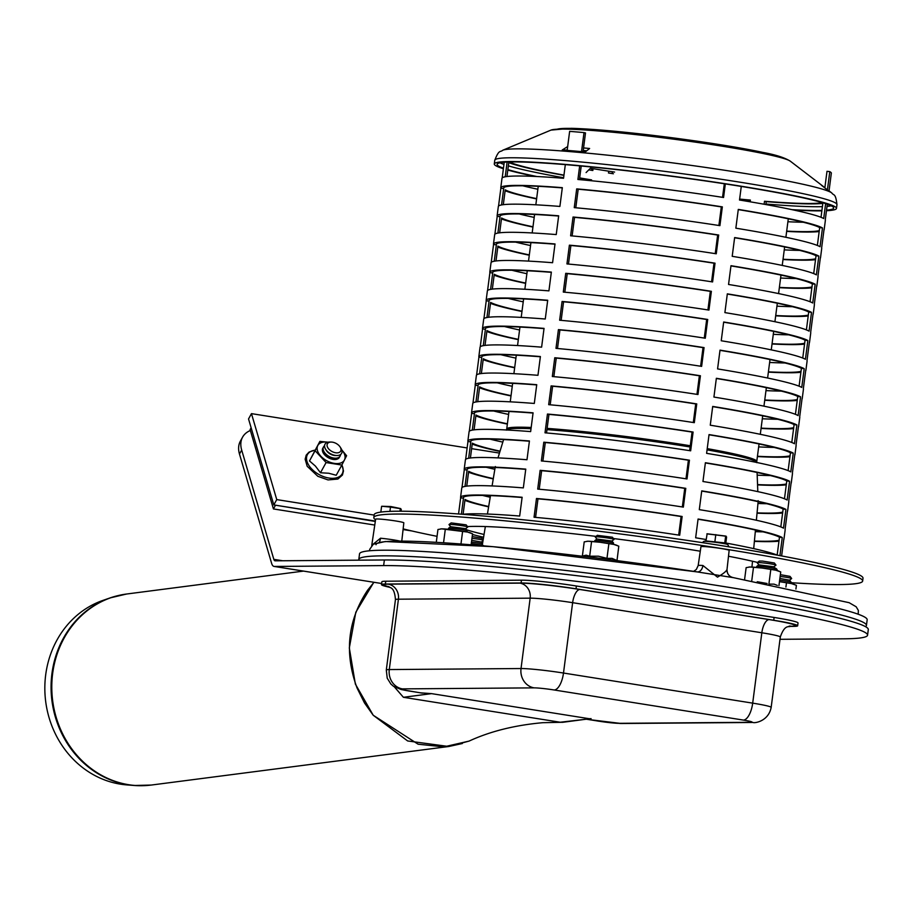 <?xml version="1.0" encoding="UTF-8"?>
<svg xmlns="http://www.w3.org/2000/svg" width="914" height="914" viewBox="0 0 914 914"><rect width="100%" height="100%" fill="white"/><g stroke="black" fill="none" stroke-linecap="round" stroke-linejoin="round"><path stroke-width="1.37" d="M440.639 528.932A15.172 0.948 7.4 0 1 440.731 528.92A15.172 0.948 7.4 0 1 441.691 528.863A15.172 0.948 7.4 0 1 454.007 529.914A15.172 0.948 7.4 0 1 467.648 532.074A15.172 0.948 7.4 0 1 469.979 532.713A15.172 0.948 7.4 0 1 470.23 532.828M471.121 544.778L472.549 533.799L467.648 532.074L441.691 528.863L437.943 529.514L436.286 542.322M460.976 543.979L462.575 531.605M443.553 542.756L445.278 529.457M586.902 541.305A15.172 0.948 7.4 0 1 586.994 541.294A15.172 0.948 7.4 0 1 587.953 541.237A15.172 0.948 7.4 0 1 600.269 542.288A15.172 0.948 7.4 0 1 613.9 544.447A15.172 0.948 7.4 0 1 616.23 545.087A15.172 0.948 7.4 0 1 616.482 545.201M616.996 560.59L618.801 546.172L613.9 544.447L600.269 542.288L587.953 541.237L584.206 541.888L582.367 556.055M616.939 560.556L612.094 558.374L606.965 558.363L608.838 543.979M606.965 558.363L598.453 556.203L589.667 556.215L591.529 541.831M589.667 556.215L586.137 555.164L581.932 556.192M748.829 567.068A15.172 0.948 7.4 0 1 748.92 567.046A15.172 0.948 7.4 0 1 749.88 567A15.172 0.948 7.4 0 1 762.196 568.04A15.172 0.948 7.4 0 1 775.826 570.21A15.172 0.948 7.4 0 1 778.157 570.85A15.172 0.948 7.4 0 1 778.408 570.964M778.945 585.703L780.727 571.936L775.826 570.21L762.196 568.04L749.88 567L746.132 567.651L744.59 579.533M768.937 583.829L770.765 569.73M777.323 585.394L774.021 584.137L768.891 584.115M751.754 580.767L753.456 567.594M767.12 583.498L757.238 581.727M795.923 589.027L796.402 585.326L791.501 583.6L779.471 581.658A15.172 0.948 7.4 0 1 791.501 583.6A15.172 0.948 7.4 0 1 793.832 584.229A15.172 0.948 7.4 0 1 794.083 584.354M785.926 587.039L786.428 583.121M471.293 543.499A15.172 0.948 7.4 0 1 482.261 545.247M483.312 545.464L471.281 543.522M728.846 546.812L727.818 544.561A12.259 0.765 -172.6 0 0 727.818 544.561L725.259 542.962L705.996 540.928L707.139 533.776L726.047 536.118M725.785 543.282L726.596 536.986L725.647 536.175L706.91 533.856M726.596 536.986L725.647 536.175L724.722 543.247M714.885 541.682L715.799 534.61M389.924 511.383L390.484 507.087L381.812 506.253L390.838 506.539L400.732 508.595M380.841 512.103L381.595 506.333M399.989 511.223L400.321 508.652L390.484 507.087M401.28 509.464L400.321 508.652L401.28 509.464L401.052 511.223M275.308 505.522L273.435 508.938L250.105 429.591L251.122 427.741M273.435 508.938L374.763 525.059M403.074 529.56L411.906 530.965M375.3 521.437L273.812 504.916L248.539 418.955L251.464 413.631L276.748 499.592L374.134 515.085M375.346 521.071L273.812 504.916L276.748 499.592M499.467 453.081L471.624 448.648M467.134 447.94L251.464 413.631M323.236 447.586A9.483 5.667 28.9 0 0 323.533 453.435A9.483 5.667 28.9 0 0 334.593 459.536A9.483 5.667 28.9 0 0 339.688 456.657M341.356 449.38L346.6 455.732L341.836 465.055L326.092 462.553L315.113 450.728L319.877 441.393L328.012 442.205A15.172 9.071 28.9 0 0 327.989 442.205A15.172 9.071 28.9 0 0 317.741 445.621A15.172 9.071 28.9 0 0 320.848 456.2A15.172 9.071 28.9 0 0 334.216 463.364A15.172 9.071 28.9 0 0 344.464 459.959A15.172 9.071 28.9 0 0 341.687 449.745M341.836 465.055L336.215 475.269L328.766 473.246L320.471 472.755L315.399 466.071L309.492 460.93L315.113 450.728M320.471 472.755L326.092 462.553M309.492 460.93L319.877 441.393M600.429 578.573A15.172 0.948 -172.6 0 0 591.381 577.454M866.438 625.416L867.169 619.783A255.954 16.075 -172.6 0 0 615.43 570.884A255.954 16.075 -172.6 0 0 359.533 553.85L358.802 559.482A255.954 16.075 7.4 0 1 614.699 576.517A255.954 16.075 7.4 0 1 866.438 625.416A255.954 16.075 7.4 0 1 865.432 626.604M358.939 560.168A255.954 16.075 7.4 0 1 358.802 559.482M780.008 639.309L843.862 638.817A255.954 16.075 -172.6 0 0 867.569 635.173A255.954 16.075 -172.6 0 0 669.631 593.62A255.954 16.075 -172.6 0 0 383.64 565.595L384.371 559.974L275.137 560.819A5.118 2.114 99 0 1 275 560.808A5.118 2.114 99 0 1 273.823 559.345L241.684 450.054A37.92 22.667 -151.1 0 1 242.564 437.178A37.92 22.667 -151.1 0 1 250.367 430.483M242.564 437.178L240.359 441.176A37.92 22.667 28.9 0 0 239.479 454.052L271.618 563.344A10.808 4.467 -81 0 0 274.097 566.429A10.808 4.467 -81 0 0 274.406 566.452L383.64 565.595M340.088 446.935L340.876 448.146A9.483 5.667 -151.1 0 1 336.798 455.538A9.483 5.667 -151.1 0 1 325.727 449.448A9.483 5.667 -151.1 0 1 329.805 442.045L331.234 442.068A7.586 4.536 -151.1 0 1 332.479 442.17A7.586 4.536 -151.1 0 1 340.088 446.935A7.586 4.536 -151.1 0 1 337.3 452.853A7.586 4.536 -151.1 0 1 327.738 447.586A7.586 4.536 -151.1 0 1 331.234 442.068M336.798 455.538L335.358 455.526A7.586 4.536 -151.1 0 1 326.504 450.648L325.727 449.448M340.568 454.532A9.483 5.667 -151.1 0 1 335.324 458.2A9.483 5.667 -151.1 0 1 324.264 452.11A9.483 5.667 -151.1 0 1 324.573 445.712M335.324 458.2L333.896 458.188A7.586 4.536 -151.1 0 1 325.041 453.31L324.264 452.11M384.371 559.974A255.954 16.075 7.4 0 1 670.362 587.999A255.954 16.075 7.4 0 1 868.3 629.54L867.569 635.173M450.648 526.715L465.66 528.658L467.785 527.035A9.483 0.594 -172.6 0 0 467.785 526.967A9.483 0.594 -172.6 0 0 458.485 525.196A9.483 0.594 -172.6 0 0 449.025 524.522A9.483 0.594 -172.6 0 0 449.014 524.602L450.625 526.681M467.785 526.967L466.151 524.853L451.15 522.899L449.025 524.522M466.049 531.754L467.294 530.794A9.483 0.594 -172.6 0 0 467.305 530.714A9.483 0.594 -172.6 0 0 457.994 528.943A9.483 0.594 -172.6 0 0 448.534 528.281A9.483 0.594 -172.6 0 0 448.534 528.349L449.322 529.377M611.957 541.008L614.037 539.409A9.483 0.594 -172.6 0 0 614.048 539.34A9.483 0.594 -172.6 0 0 604.737 537.569A9.483 0.594 -172.6 0 0 595.288 536.895A9.483 0.594 -172.6 0 0 595.277 536.975A9.483 0.594 -172.6 0 0 595.3 536.998L596.911 539.089M614.048 539.34L612.414 537.226L597.413 535.353M611.923 541.031L596.911 539.032L594.797 540.654A9.483 0.594 -172.6 0 0 594.786 540.722A9.483 0.594 -172.6 0 0 594.808 540.745L595.585 541.751M612.3 544.127L613.545 543.167A9.483 0.594 -172.6 0 0 613.557 543.087A9.483 0.594 -172.6 0 0 604.245 541.317A9.483 0.594 -172.6 0 0 594.797 540.654M758.837 564.852L773.85 566.794L775.963 565.172A9.483 0.594 -172.6 0 0 775.975 565.092A9.483 0.594 -172.6 0 0 770.696 563.904A9.483 0.594 -172.6 0 0 761.191 562.727A9.483 0.594 -172.6 0 0 757.215 562.658A9.483 0.594 -172.6 0 0 757.203 562.738L758.814 564.818M775.975 565.092L774.341 562.978L762.516 561.082L759.328 561.036L757.215 562.658M774.227 569.879L775.483 568.919A9.483 0.594 -172.6 0 0 775.483 568.851A9.483 0.594 -172.6 0 0 770.205 567.663A9.483 0.594 -172.6 0 0 760.699 566.474A9.483 0.594 -172.6 0 0 756.723 566.417A9.483 0.594 -172.6 0 0 756.712 566.486L757.512 567.514M779.882 578.448L789.513 580.184L791.638 578.562A9.483 0.594 -172.6 0 0 791.65 578.482A9.483 0.594 -172.6 0 0 786.223 577.271A9.483 0.594 -172.6 0 0 780.145 576.448M791.65 578.482L790.016 576.368L780.373 574.689M789.902 583.269L791.147 582.309A9.483 0.594 -172.6 0 0 791.158 582.241A9.483 0.594 -172.6 0 0 785.743 581.018A9.483 0.594 -172.6 0 0 779.665 580.196M483.106 540.174A9.483 0.594 -172.6 0 0 471.967 538.312M483.14 539.934L481.827 538.243L472.195 536.552M481.335 542.048L471.704 540.311M482.489 543.876A9.483 0.594 -172.6 0 0 471.475 542.059M466.563 529.754A160.201 10.054 -172.6 0 0 484.043 534.462A160.201 10.054 -172.6 0 1 466.563 529.754M595.974 536.369A160.201 10.054 -172.6 0 0 474.195 526.384A160.201 10.054 -172.6 0 0 467.5 526.59M472.458 534.473A160.201 10.054 -172.6 0 0 483.586 537.261M776.797 570.439A160.201 10.054 -172.6 0 0 777.106 569.925A160.201 10.054 -172.6 0 0 774.626 567.743M757.512 562.43A160.201 10.054 -172.6 0 0 728.492 556.249M700.284 551.222A160.201 10.054 -172.6 0 0 613.431 538.529M375.54 519.758A246.472 15.481 7.4 0 1 373.815 517.553A246.472 15.481 7.4 0 1 396.642 514.045A246.472 15.481 7.4 0 1 672.041 541.031A246.472 15.481 7.4 0 1 862.645 581.041A246.472 15.481 7.4 0 1 790.69 582.664M437.063 536.335A246.472 15.481 7.4 0 1 403.154 528.886M373.815 517.553L374.18 514.731A246.472 15.481 7.4 0 1 397.007 511.223A246.472 15.481 7.4 0 1 672.407 538.22A246.472 15.481 7.4 0 1 863.01 578.219L862.645 581.041M585.588 151.713A163.046 10.237 -172.6 0 0 581.567 151.347L584.012 132.587A163.046 10.237 -172.6 0 0 569.639 131.365L567.206 150.136A163.046 10.237 -172.6 0 0 562.556 149.77M591.529 170.301L591.769 168.462M829.032 190.969L831.363 172.963A163.046 10.237 -172.6 0 0 829.786 171.638L827.421 189.895M781.63 555.941L783.846 538.872A163.046 10.237 7.4 0 1 783.938 539.329L785.16 529.949A163.046 10.237 -172.6 0 0 785.069 529.48L787.502 510.72A163.046 10.237 7.4 0 1 787.594 511.189L788.816 501.797A163.046 10.237 -172.6 0 0 788.725 501.34L791.158 482.581A163.046 10.237 7.4 0 1 791.25 483.038L792.472 473.658A163.046 10.237 -172.6 0 0 792.381 473.189L794.814 454.429A163.046 10.237 7.4 0 1 794.906 454.886L796.128 445.506A163.046 10.237 -172.6 0 0 796.037 445.049L798.47 426.278A163.046 10.237 7.4 0 1 798.562 426.747L799.784 417.367A163.046 10.237 -172.6 0 0 799.681 416.898L802.126 398.138A163.046 10.237 7.4 0 1 802.218 398.595L803.44 389.215A163.046 10.237 -172.6 0 0 803.337 388.758L805.782 369.987A163.046 10.237 7.4 0 1 805.874 370.456L807.096 361.076A163.046 10.237 -172.6 0 0 806.993 360.607L809.438 341.847A163.046 10.237 7.4 0 1 809.53 342.304A163.046 10.237 7.4 0 1 809.324 342.727M804.56 344.121A163.046 10.237 7.4 0 1 772.033 343.984M705.288 338.226A163.046 10.237 -172.6 0 0 559.642 320.22L562.076 301.46A163.046 10.237 7.4 0 1 707.722 319.466L705.288 338.226M805.417 359.282A163.046 10.237 -172.6 0 0 721.237 340.762L723.671 322.002A163.046 10.237 7.4 0 1 807.862 340.522L805.417 359.282M521.974 311.503A163.046 10.237 7.4 0 1 490.498 303.334M483.917 318.643L486.248 300.763A163.046 10.237 7.4 0 1 486.145 300.306A163.046 10.237 7.4 0 1 547.703 300.249L545.27 319.009A163.046 10.237 -172.6 0 0 483.712 319.066L482.489 328.457A163.046 10.237 7.4 0 1 544.047 328.389L541.614 347.16A163.046 10.237 -172.6 0 0 480.056 347.217L478.833 356.597A163.046 10.237 7.4 0 1 540.391 356.54L537.958 375.3A163.046 10.237 -172.6 0 0 476.4 375.368L475.177 384.748A163.046 10.237 7.4 0 1 536.735 384.691L534.302 403.451A163.046 10.237 -172.6 0 0 472.744 403.508L471.521 412.888A163.046 10.237 7.4 0 1 533.079 412.831L530.646 431.602A163.046 10.237 -172.6 0 0 469.088 431.659L467.865 441.039A163.046 10.237 7.4 0 1 529.423 440.982L526.99 459.742A163.046 10.237 -172.6 0 0 465.432 459.799L464.209 469.179A163.046 10.237 7.4 0 1 525.767 469.122L523.334 487.893A163.046 10.237 -172.6 0 0 461.776 487.95L460.565 497.33A163.046 10.237 7.4 0 1 522.123 497.273L519.678 516.033A163.046 10.237 -172.6 0 0 462.884 514.308M809.53 342.304L810.752 332.924A163.046 10.237 -172.6 0 0 810.649 332.456L813.094 313.696A163.046 10.237 7.4 0 1 813.186 314.165L814.408 304.773A163.046 10.237 -172.6 0 0 814.305 304.316L816.75 285.545A163.046 10.237 7.4 0 1 816.842 286.013A163.046 10.237 7.4 0 1 816.636 286.436M811.872 287.83A163.046 10.237 7.4 0 1 779.345 287.693M712.6 281.935A163.046 10.237 -172.6 0 0 566.954 263.929L569.388 245.169A163.046 10.237 7.4 0 1 715.034 263.175L712.6 281.935M812.729 302.991A163.046 10.237 -172.6 0 0 728.549 284.471L730.983 265.7A163.046 10.237 7.4 0 1 815.174 284.231L812.729 302.991M529.286 255.212A163.046 10.237 7.4 0 1 497.81 247.043M491.229 262.352L493.56 244.472A163.046 10.237 7.4 0 1 493.457 244.015A163.046 10.237 7.4 0 1 555.015 243.958L552.582 262.718A163.046 10.237 -172.6 0 0 491.024 262.775L489.801 272.155A163.046 10.237 7.4 0 1 551.359 272.098L548.926 290.869A163.046 10.237 -172.6 0 0 487.368 290.926L486.145 300.306M816.842 286.013L818.064 276.634A163.046 10.237 -172.6 0 0 817.961 276.165L820.406 257.405A163.046 10.237 7.4 0 1 820.498 257.862L821.72 248.482A163.046 10.237 -172.6 0 0 821.617 248.025L824.062 229.254A163.046 10.237 7.4 0 1 824.154 229.722A163.046 10.237 7.4 0 1 823.948 230.145M819.184 231.539A163.046 10.237 7.4 0 1 786.657 231.402M536.598 198.921A163.046 10.237 7.4 0 1 505.122 190.74M498.541 206.061L500.872 188.181A163.046 10.237 7.4 0 1 500.769 187.724A163.046 10.237 7.4 0 1 562.327 187.667L559.894 206.427A163.046 10.237 -172.6 0 0 498.336 206.484L497.113 215.864A163.046 10.237 7.4 0 1 558.671 215.807L556.238 234.567A163.046 10.237 -172.6 0 0 494.68 234.635L493.457 244.015M719.912 225.644A163.046 10.237 -172.6 0 0 574.255 207.638L576.7 188.878A163.046 10.237 7.4 0 1 722.346 206.872L719.912 225.644M820.041 246.7A163.046 10.237 -172.6 0 0 735.85 228.18L738.295 209.409A163.046 10.237 7.4 0 1 822.486 227.94L820.041 246.7M778.968 541.145A163.046 10.237 7.4 0 1 754.381 541.374M679.696 535.25A163.046 10.237 -172.6 0 0 534.05 517.244L536.484 498.484A163.046 10.237 7.4 0 1 682.141 516.49L679.696 535.25M777.357 555.152A163.046 10.237 -172.6 0 0 725.819 543.007M706.179 539.534A163.046 10.237 -172.6 0 0 695.645 537.786L698.079 519.026A163.046 10.237 7.4 0 1 782.27 537.546L779.916 555.621M488.624 506.859A163.046 10.237 7.4 0 1 464.906 500.358M458.554 513.976L460.656 497.799A163.046 10.237 7.4 0 1 460.565 497.33M786.28 484.854A163.046 10.237 7.4 0 1 757.557 484.9M499.969 451.447A163.046 10.237 7.4 0 1 472.218 444.067M465.649 459.376L467.968 441.496A163.046 10.237 7.4 0 1 467.865 441.039M687.008 478.959A163.046 10.237 -172.6 0 0 541.362 460.953L543.796 442.193A163.046 10.237 7.4 0 1 689.442 460.199L687.008 478.959M787.148 500.015A163.046 10.237 -172.6 0 0 702.957 481.495L705.391 462.724A163.046 10.237 7.4 0 1 789.582 481.255L787.148 500.015M793.592 428.563A163.046 10.237 7.4 0 1 761.065 428.426M694.32 422.668A163.046 10.237 -172.6 0 0 548.674 404.662L551.108 385.902A163.046 10.237 7.4 0 1 696.754 403.897L694.32 422.668M794.46 443.724A163.046 10.237 -172.6 0 0 710.269 425.204L712.703 406.433A163.046 10.237 7.4 0 1 796.894 424.964L794.46 443.724M511.006 395.945A163.046 10.237 7.4 0 1 479.53 387.776M472.961 403.085L475.28 385.205A163.046 10.237 7.4 0 1 475.177 384.748M800.904 372.272A163.046 10.237 7.4 0 1 768.377 372.124M518.318 339.654A163.046 10.237 7.4 0 1 486.842 331.474M480.261 346.794L482.592 328.914A163.046 10.237 7.4 0 1 482.489 328.457M701.632 366.377A163.046 10.237 -172.6 0 0 555.986 348.371L558.42 329.611A163.046 10.237 7.4 0 1 704.066 347.606L701.632 366.377M801.761 387.433A163.046 10.237 -172.6 0 0 717.581 368.913L720.015 350.142A163.046 10.237 7.4 0 1 804.206 368.673L801.761 387.433M797.248 400.412A163.046 10.237 7.4 0 1 764.721 400.275M697.976 394.517A163.046 10.237 -172.6 0 0 552.33 376.522L554.764 357.751A163.046 10.237 7.4 0 1 700.41 375.757L697.976 394.517M798.105 415.584A163.046 10.237 -172.6 0 0 713.925 397.053L716.359 378.293A163.046 10.237 7.4 0 1 800.55 396.813L798.105 415.584M514.662 367.794A163.046 10.237 7.4 0 1 483.186 359.625M476.617 374.946L478.936 357.066A163.046 10.237 7.4 0 1 478.833 356.597M789.936 456.703A163.046 10.237 7.4 0 1 757.409 456.566M690.664 450.808A163.046 10.237 -172.6 0 0 545.018 432.813L547.452 414.042A163.046 10.237 7.4 0 1 693.098 432.048L690.664 450.808M790.804 471.875A163.046 10.237 -172.6 0 0 706.613 453.344L709.047 434.584A163.046 10.237 7.4 0 1 793.238 453.104L790.804 471.875M507.35 424.096A163.046 10.237 7.4 0 1 475.874 415.916M469.305 431.237L471.624 413.357A163.046 10.237 7.4 0 1 471.521 412.888M782.624 512.994A163.046 10.237 7.4 0 1 757.043 513.188M683.352 507.11A163.046 10.237 -172.6 0 0 537.706 489.104L540.14 470.333A163.046 10.237 7.4 0 1 685.786 488.339L683.352 507.11M783.492 528.166A163.046 10.237 -172.6 0 0 699.301 509.635L701.735 490.875A163.046 10.237 7.4 0 1 785.926 509.395L783.492 528.166M493.252 478.925A163.046 10.237 7.4 0 1 468.562 472.207M461.993 487.528L464.312 469.647A163.046 10.237 7.4 0 1 464.209 469.179M824.154 229.722L825.376 220.343A163.046 10.237 -172.6 0 0 825.273 219.874L827.307 204.222M822.84 203.388A163.046 10.237 7.4 0 1 766.252 201.628L765.875 204.553M725.328 183.92L723.568 197.493A163.046 10.237 -172.6 0 0 577.911 179.487L579.682 165.868M825.639 203.651L823.697 218.549A163.046 10.237 -172.6 0 0 739.506 200.029L741.277 186.433M590.193 180.641L590.284 179.887A163.046 10.237 7.4 0 1 579.636 178.104M563.927 175.351A163.046 10.237 7.4 0 1 508.778 162.601M565.32 164.623L563.55 178.276A163.046 10.237 -172.6 0 0 501.992 178.333L500.769 187.724M502.197 177.91L504.231 162.269M750.36 200.28A163.046 10.237 7.4 0 1 739.609 199.275M815.528 259.679A163.046 10.237 7.4 0 1 783.001 259.542M716.256 253.784A163.046 10.237 -172.6 0 0 570.61 235.789L573.044 217.018A163.046 10.237 7.4 0 1 718.69 235.024L716.256 253.784M816.385 274.851A163.046 10.237 -172.6 0 0 732.205 256.32L734.639 237.56A163.046 10.237 7.4 0 1 818.83 256.08L816.385 274.851M532.942 227.06A163.046 10.237 7.4 0 1 501.466 218.892M494.885 234.213L497.216 216.332A163.046 10.237 7.4 0 1 497.113 215.864M808.216 315.97A163.046 10.237 7.4 0 1 775.689 315.833M708.944 310.086A163.046 10.237 -172.6 0 0 563.298 292.08L565.732 273.309A163.046 10.237 7.4 0 1 711.378 291.315L708.944 310.086M809.073 331.142A163.046 10.237 -172.6 0 0 724.893 312.611L727.327 293.851A163.046 10.237 7.4 0 1 811.518 312.371L809.073 331.142M525.63 283.363A163.046 10.237 7.4 0 1 494.154 275.183M487.573 290.503L489.904 272.623A163.046 10.237 7.4 0 1 489.801 272.155M613.42 173.763A160.201 10.054 7.4 0 1 608.496 172.997L608.735 171.181M593.072 168.679L592.832 170.518A160.201 10.054 7.4 0 1 588.81 169.855M824.839 187.918L826.999 171.306L829.786 171.638M584.012 132.587L585.508 132.93L583.098 151.484M551.336 272.326A160.201 10.054 -172.6 0 0 492.623 272.521A160.201 10.054 -172.6 0 0 492.715 272.978L489.904 272.623M492.715 272.978L490.589 289.372M492.338 289.11L494.268 274.28A160.201 10.054 -172.6 0 0 525.664 283.077M811.518 312.371L808.719 312.04A160.201 10.054 -172.6 0 0 727.304 294.045M711.378 291.315L710.338 291.349A160.201 10.054 -172.6 0 0 567.228 273.663L565.732 273.309M567.228 273.663L564.818 292.217M775.723 315.547A160.201 10.054 -172.6 0 0 795.523 316.073A160.201 10.054 -172.6 0 0 808.33 315.067M523.231 301.837A160.201 10.054 7.4 0 1 508.241 298.41M806.399 329.897L808.719 312.04M707.927 309.926L710.338 291.349M788.656 334.821A160.201 10.054 7.4 0 1 773.29 334.318M558.648 216.035A160.201 10.054 -172.6 0 0 499.935 216.23A160.201 10.054 -172.6 0 0 500.027 216.687L497.216 216.332M500.027 216.687L497.902 233.081M499.65 232.819L501.58 217.989A160.201 10.054 -172.6 0 0 532.976 226.786M818.83 256.08L816.031 255.749A160.201 10.054 -172.6 0 0 734.616 237.754M718.69 235.024L717.65 235.058A160.201 10.054 -172.6 0 0 574.54 217.372L573.044 217.018M574.54 217.372L572.13 235.926M783.035 259.256A160.201 10.054 -172.6 0 0 802.835 259.782A160.201 10.054 -172.6 0 0 815.642 258.776M530.543 245.546A160.201 10.054 7.4 0 1 515.553 242.107M813.711 273.606L816.031 255.749M715.239 253.635L717.65 235.058M795.968 278.53A160.201 10.054 7.4 0 1 780.602 278.027M739.632 199.081A160.201 10.054 -172.6 0 0 750.383 200.075L750.166 201.8M507.121 162.075L505.214 176.79M509.452 161.995A160.201 10.054 -172.6 0 0 563.961 175.122M579.659 177.899A160.201 10.054 -172.6 0 0 591.609 179.898L590.284 179.887M591.609 179.898L591.495 180.766M581.213 166.017L579.442 179.624M766.252 201.628L764.504 201.263A160.201 10.054 -172.6 0 0 810.147 203.491A160.201 10.054 -172.6 0 0 822.337 202.634M537.855 189.255A160.201 10.054 7.4 0 1 522.865 185.816M506.962 176.528L508.847 162.007M821.023 217.315L822.908 202.805M722.54 197.333L724.311 183.76M803.28 222.239A160.201 10.054 7.4 0 1 787.914 221.736M764.115 204.245L764.504 201.263M525.744 469.35A160.201 10.054 -172.6 0 0 467.031 469.556A160.201 10.054 -172.6 0 0 467.134 470.002L464.312 469.647M467.134 470.002L464.998 486.397M466.757 486.134L468.676 471.304A160.201 10.054 -172.6 0 0 493.297 478.616M785.926 509.395L783.138 509.064A160.201 10.054 -172.6 0 0 701.712 491.081M685.786 488.339L684.746 488.373A160.201 10.054 -172.6 0 0 541.636 470.687L540.14 470.333M541.636 470.687L539.226 489.241M757.066 512.88A160.201 10.054 -172.6 0 0 769.931 513.097A160.201 10.054 -172.6 0 0 782.738 512.091M490.212 497.239A160.201 10.054 7.4 0 1 482.649 495.434M780.819 526.921L783.138 509.064M682.335 506.95L684.746 488.373M763.064 531.845A160.201 10.054 7.4 0 1 755.295 531.662M533.056 413.059A160.201 10.054 -172.6 0 0 474.343 413.254A160.201 10.054 -172.6 0 0 474.446 413.711L471.624 413.357M474.446 413.711L472.31 430.106M474.069 429.843L475.988 415.013A160.201 10.054 -172.6 0 0 507.384 423.81M793.238 453.104L790.45 452.773A160.201 10.054 -172.6 0 0 709.024 434.778M693.098 432.048L692.058 432.082A160.201 10.054 -172.6 0 0 548.948 414.396L547.452 414.042M548.948 414.396L546.538 432.95M757.443 456.28A160.201 10.054 -172.6 0 0 777.243 456.806A160.201 10.054 -172.6 0 0 790.05 455.8M502.814 442.113A160.201 10.054 7.4 0 1 489.961 439.131M788.131 470.63L790.45 452.773M689.647 450.659L692.058 432.082M770.376 475.554A160.201 10.054 7.4 0 1 757.192 475.154M540.368 356.768A160.201 10.054 -172.6 0 0 481.655 356.963A160.201 10.054 -172.6 0 0 481.747 357.42L478.936 357.066M481.747 357.42L479.622 373.815M481.37 373.552L483.3 358.722A160.201 10.054 -172.6 0 0 514.696 367.519M800.55 396.813L797.751 396.482A160.201 10.054 -172.6 0 0 716.336 378.487M700.41 375.757L699.37 375.791A160.201 10.054 -172.6 0 0 556.26 358.094L554.764 357.751M556.26 358.094L553.85 376.659M764.755 399.989A160.201 10.054 -172.6 0 0 784.555 400.515A160.201 10.054 -172.6 0 0 797.362 399.509M512.263 386.279A160.201 10.054 7.4 0 1 497.273 382.84M795.431 414.339L797.751 396.482M696.959 394.357L699.37 375.791M777.688 419.263A160.201 10.054 7.4 0 1 762.322 418.761M804.206 368.673L801.407 368.331A160.201 10.054 -172.6 0 0 719.992 350.348M704.066 347.606L703.026 347.64A160.201 10.054 -172.6 0 0 559.916 329.954L558.42 329.611M559.916 329.954L557.506 348.508M544.024 328.617A160.201 10.054 -172.6 0 0 485.311 328.823A160.201 10.054 -172.6 0 0 485.403 329.269L482.592 328.914M485.403 329.269L483.278 345.663M485.026 345.401L486.956 330.571A160.201 10.054 -172.6 0 0 518.352 339.368M768.411 371.849A160.201 10.054 -172.6 0 0 788.211 372.364A160.201 10.054 -172.6 0 0 801.018 371.358M799.087 386.188L801.407 368.331M700.615 366.217L703.026 347.64M515.919 358.128A160.201 10.054 7.4 0 1 500.929 354.701M781.344 391.112A160.201 10.054 7.4 0 1 765.978 390.609M536.712 384.92A160.201 10.054 -172.6 0 0 477.999 385.114A160.201 10.054 -172.6 0 0 478.102 385.571L475.28 385.205M478.102 385.571L475.966 401.954M477.725 401.692L479.644 386.862A160.201 10.054 -172.6 0 0 511.04 395.659M796.894 424.964L794.106 424.622A160.201 10.054 -172.6 0 0 712.68 406.639M696.754 403.897L695.714 403.931A160.201 10.054 -172.6 0 0 552.604 386.245L551.108 385.902M552.604 386.245L550.194 404.799M761.099 428.14A160.201 10.054 -172.6 0 0 780.899 428.655A160.201 10.054 -172.6 0 0 793.706 427.649M508.607 414.43A160.201 10.054 7.4 0 1 493.617 410.992M791.787 442.479L794.106 424.622M693.303 422.508L695.714 403.931M774.032 447.414A160.201 10.054 7.4 0 1 758.666 446.9M789.582 481.255L786.794 480.924A160.201 10.054 -172.6 0 0 705.368 462.93M689.442 460.199L688.402 460.222A160.201 10.054 -172.6 0 0 545.292 442.536L543.796 442.193M545.292 442.536L542.882 461.09M529.4 441.211A160.201 10.054 -172.6 0 0 470.687 441.405A160.201 10.054 -172.6 0 0 470.79 441.862L467.968 441.496M470.79 441.862L468.654 458.245M470.413 457.983L472.332 443.153A160.201 10.054 -172.6 0 0 500.061 451.162M757.546 484.603A160.201 10.054 -172.6 0 0 773.587 484.946A160.201 10.054 -172.6 0 0 786.394 483.952M784.475 498.781L786.794 480.924M685.991 478.799L688.402 460.222M494.84 469.305A160.201 10.054 7.4 0 1 486.305 467.283M766.72 503.705A160.201 10.054 7.4 0 1 757.957 503.477M522.088 497.502A160.201 10.054 -172.6 0 0 463.375 497.696A160.201 10.054 -172.6 0 0 463.478 498.153L460.656 497.799M463.478 498.153L461.387 514.194M463.101 514.285L465.02 499.455A160.201 10.054 -172.6 0 0 488.67 506.539M782.27 537.546L779.482 537.215A160.201 10.054 -172.6 0 0 698.056 519.221M682.141 516.49L681.09 516.524A160.201 10.054 -172.6 0 0 537.98 498.827L536.484 498.484M537.98 498.827L535.57 517.381M754.404 541.054A160.201 10.054 -172.6 0 0 766.275 541.248A160.201 10.054 -172.6 0 0 779.082 540.243M777.163 555.072L779.482 537.215M678.679 535.09L681.09 516.524M822.486 227.94L819.687 227.597A160.201 10.054 -172.6 0 0 738.272 209.614M722.346 206.872L721.306 206.907A160.201 10.054 -172.6 0 0 578.196 189.221L576.7 188.878M578.196 189.221L575.786 207.775M562.304 187.884A160.201 10.054 -172.6 0 0 503.591 188.09A160.201 10.054 -172.6 0 0 503.683 188.547L500.872 188.181M503.683 188.547L501.558 204.93M503.306 204.667L505.236 189.838A160.201 10.054 -172.6 0 0 536.632 198.635M786.691 231.116A160.201 10.054 -172.6 0 0 806.491 231.63A160.201 10.054 -172.6 0 0 819.298 230.625M817.367 245.455L819.687 227.597M718.895 225.484L721.306 206.907M534.199 217.406A160.201 10.054 7.4 0 1 519.209 213.967M799.624 250.39A160.201 10.054 7.4 0 1 784.258 249.876M554.992 244.187A160.201 10.054 -172.6 0 0 496.279 244.381A160.201 10.054 -172.6 0 0 496.371 244.838L493.56 244.472M496.371 244.838L494.246 261.221M495.994 260.958L497.924 246.129A160.201 10.054 -172.6 0 0 529.32 254.926M815.174 284.231L812.375 283.888A160.201 10.054 -172.6 0 0 730.96 265.905M715.034 263.175L713.994 263.198A160.201 10.054 -172.6 0 0 570.884 245.512L569.388 245.169M570.884 245.512L568.474 264.066M779.379 287.407A160.201 10.054 -172.6 0 0 799.179 287.921A160.201 10.054 -172.6 0 0 811.986 286.927M526.887 273.697A160.201 10.054 7.4 0 1 511.897 270.258M810.055 301.757L812.375 283.888M711.583 281.775L713.994 263.198M792.312 306.681A160.201 10.054 7.4 0 1 776.946 306.167M547.68 300.478A160.201 10.054 -172.6 0 0 488.967 300.672A160.201 10.054 -172.6 0 0 489.059 301.129L486.248 300.763M489.059 301.129L486.934 317.524M488.682 317.261L490.612 302.42A160.201 10.054 -172.6 0 0 522.008 311.217M807.862 340.522L805.063 340.191A160.201 10.054 -172.6 0 0 723.648 322.196M707.722 319.466L706.682 319.5A160.201 10.054 -172.6 0 0 563.572 301.803L562.076 301.46M563.572 301.803L561.162 320.357M772.067 343.698A160.201 10.054 -172.6 0 0 791.867 344.224A160.201 10.054 -172.6 0 0 804.674 343.218M519.575 329.988A160.201 10.054 7.4 0 1 504.585 326.549M802.743 358.048L805.063 340.191M704.271 338.066L706.682 319.5M785 362.972A160.201 10.054 7.4 0 1 769.634 362.458M550.982 130.096L571.147 128.314C617.601 129.502 717.958 142.733 762.653 152.364C775.438 154.695 784.669 157.631 790.324 161.184A121.379 7.62 7.4 0 0 671.527 138.894A121.379 7.62 7.4 0 0 550.982 130.096L502.757 150.239A166.885 10.477 7.4 0 1 668.488 162.338A166.885 10.477 7.4 0 1 831.809 192.968L830.049 191.62A164.943 10.362 -172.6 0 0 828.381 190.638L821.549 185.382A157.357 9.883 7.4 0 1 823.126 186.319A157.357 9.883 7.4 0 1 823.857 187.153M586.103 172.552L590.421 168.245A155.928 9.791 -172.6 0 0 614.585 172.083M611.74 173.5L612.917 171.832M583.555 147.942A157.357 9.883 7.4 0 1 589.621 148.491L585.28 151.964A164.943 10.362 -172.6 0 0 562.19 150.01L567.583 146.617A157.357 9.883 7.4 0 1 567.663 146.628M586.742 150.787A155.928 9.791 -172.6 0 0 583.223 150.479M536.964 176.539A169.684 10.66 7.4 0 1 507.864 169.604M503.465 168.187A169.684 10.66 7.4 0 1 497.113 164.349A169.684 10.66 7.4 0 1 666.763 175.637A169.684 10.66 7.4 0 1 833.659 208.061A169.684 10.66 7.4 0 1 826.542 210.14M821.926 210.391A169.684 10.66 7.4 0 1 792.015 209.66M535.193 176.448A172.529 10.831 7.4 0 1 507.807 170.073M503.386 168.759A172.529 10.831 7.4 0 1 494.291 163.983A172.529 10.831 7.4 0 1 666.786 175.465A172.529 10.831 7.4 0 1 836.481 208.426A172.529 10.831 7.4 0 1 826.462 210.723M821.869 210.86A172.529 10.831 7.4 0 1 793.752 210.026M420.76 692.858L431.591 693.635L588.41 718.587A11.379 10.283 82.6 0 0 591.084 718.621M563.013 722.266L562.236 722.334M373.815 582.287L355.797 612.266L349.319 647.935L355.352 684.038L373.22 715.251L418.109 744.213L443.918 746.864L469.053 741.105C490.212 731.326 514.811 725.19 542.836 722.688L562.921 722.277L586.285 719.192M560.213 722.231L560.213 722.243A1.897 0.754 98.9 0 1 560.213 722.243L556.089 721.58L560.213 722.231L587.976 719.021M394.334 686.848L403.394 697.291L556.089 721.58M407.541 697.953L403.405 697.291L394.437 686.917M469.065 741.094L448.74 746.51L407.644 740.957L373.22 715.251L364.503 702.957L357.066 688.048C344.155 652.859 347.663 620.252 367.599 590.227L373.952 582.309M118.306 595.551A96.233 86.956 82.6 0 0 110.114 597.905L126.589 594.02A96.313 87.036 82.6 0 0 51.79 688.231A96.313 87.036 82.6 0 0 128.714 784.715A96.313 87.036 82.6 0 0 151.347 785.046L448.74 746.51L462.37 743.505M151.347 785.046L134.427 785.492A96.233 86.956 82.6 0 1 127.937 784.726A96.233 86.956 82.6 0 1 51.55 697.245A96.233 86.956 82.6 0 1 110.114 597.905L102.916 600.407A94.656 85.528 82.6 0 0 45.7 701.621A94.656 85.528 82.6 0 0 126.818 784.909L134.427 785.492A96.233 86.956 82.6 0 0 142.95 785.686M390.05 587.371A41.713 2.616 7.4 0 1 381.492 584.629A41.713 2.616 7.4 0 1 385.365 584.035L521.071 582.983A41.713 2.616 7.4 0 1 576.026 588.81L773.747 620.275A41.713 2.616 7.4 0 1 797.659 625.782A41.713 2.616 7.4 0 1 793.786 626.376L789.022 626.41M403.394 697.291A1.897 0.811 -80.8 0 0 403.417 697.291L431.591 693.635L588.41 718.587M576.026 588.81L576.391 586L774.112 617.453L773.747 620.275M797.659 625.782L798.025 622.96A41.713 2.616 -172.6 0 0 774.112 617.453M385.365 584.035L385.731 581.224A41.713 2.616 -172.6 0 0 381.858 581.818L381.492 584.629M385.731 581.224L521.437 580.173L521.071 582.983M576.391 586A41.713 2.616 -172.6 0 0 521.437 580.173M376.031 544.721A240.782 15.115 7.4 0 1 696.914 571.867L733.576 577.694M697.348 571.924A7.586 5.118 94.1 0 0 702.923 565.503A14.555 0.914 -172.6 0 0 698.17 565.56L696.342 569.456L693.646 571.353M698.17 565.56L700.947 546.709A14.224 0.891 7.4 0 1 715.171 547.657A14.224 0.891 7.4 0 1 729.155 550.365L727.03 569.319A7.586 7.563 31.3 0 0 733.028 577.602M858.2 614.219L858.36 610.449L856.178 606.782L849.163 602.703L733.325 577.637C729.086 576.677 726.996 573.901 727.03 569.319C726.63 571.044 723.454 573.649 717.49 577.157L702.923 565.503M399.726 541.054A14.555 0.914 -172.6 0 0 380.51 538.22A7.586 3.599 -84.5 0 1 379.333 542.242M380.51 538.22L372.147 545.018M371.758 545.372L375.631 519.186A14.224 0.891 7.4 0 1 389.181 520.043A14.224 0.891 7.4 0 1 403.782 522.751A14.224 0.891 7.4 0 1 403.828 522.854L401.783 541.065M589.519 557.117A19.845 1.245 7.4 0 1 607.033 559.311M727.818 544.561A12.259 0.765 -172.6 0 0 715.856 542.345A12.259 0.765 -172.6 0 0 703.723 541.442L702.329 542.653M315.022 450.202A19.845 11.859 28.9 0 0 307.915 463.741A19.845 11.859 28.9 0 0 328.88 478.033A19.845 11.859 28.9 0 0 342.659 467.031A19.845 11.859 28.9 0 0 341.87 464.998M273.823 559.345L282.7 560.762M239.479 454.052L241.684 450.054M274.406 566.452L381.641 583.509L274.097 566.429M557.186 129.205A115.655 7.266 7.4 0 1 671.687 137.717A115.655 7.266 7.4 0 1 784.555 158.739M502.757 150.239C500.255 152.569 499.17 148.902 494.782 160.224A172.529 10.831 7.4 0 1 667.266 171.706A172.529 10.831 7.4 0 1 836.961 204.667C835.613 192.603 833.625 195.87 831.809 192.968M563.618 177.75A169.684 10.66 7.4 0 1 528.086 170.792A169.684 10.66 7.4 0 1 508.355 165.857M503.957 164.429A169.684 10.66 7.4 0 1 500.038 162.818M831.226 205.833A169.684 10.66 7.4 0 1 827.033 206.393M822.417 206.644A169.684 10.66 7.4 0 1 765.943 204.028M790.039 626.147A13.276 12.053 -90.4 0 1 790.953 626.25A45.506 2.856 -172.6 0 0 769.097 619.589L579.899 589.496A45.506 2.856 -172.6 0 0 519.94 583.132L388.199 584.16A13.276 12.053 -90.4 0 1 398.424 599.196L530.166 598.167L521.026 668.534L389.284 669.562L398.424 599.196A32.23 2.022 7.4 0 0 395.442 599.653C394.368 584.88 388.678 588.479 388.381 586.445M422.348 693.12L409.723 691.11A15.172 0.948 7.4 0 1 402.434 688.882A17.069 15.492 -90.4 0 1 389.284 669.562A32.23 2.022 -172.6 0 0 386.302 670.019L395.442 599.653M402.434 688.882L534.176 687.865A15.172 0.948 7.4 0 1 554.158 689.979L743.356 720.083A15.172 0.948 7.4 0 1 750.645 722.3L618.904 723.328A15.172 0.948 7.4 0 1 598.921 721.203L586.457 719.227M579.899 589.496A13.276 5.495 -81 0 0 572.632 602.68L761.83 632.774L752.69 703.14L563.492 673.035L572.632 602.68A32.23 2.022 7.4 0 0 530.166 598.167A13.276 12.053 -90.4 0 0 519.94 583.132M554.158 689.979A17.069 7.061 99 0 0 563.492 673.035A32.23 2.022 -172.6 0 0 521.026 668.534A17.069 15.492 89.6 0 0 534.176 687.865M409.723 691.11A17.069 7.061 99 0 1 409.232 691.064A17.069 7.061 99 0 1 408.741 690.95M598.921 721.203A17.069 7.061 99 0 1 598.43 721.169A17.069 7.061 99 0 1 597.95 721.055M750.645 722.3A17.069 15.492 -90.4 0 0 752.976 722.471C754.713 723.408 768.571 721.215 771.165 707.39A32.23 2.022 -172.6 0 0 752.69 703.14A17.069 7.061 99 0 1 743.356 720.083M618.904 723.328A17.069 15.492 89.6 0 0 621.223 723.5L586.32 719.238M769.097 619.589A13.276 5.495 -81 0 0 761.83 632.774A32.23 2.022 7.4 0 1 780.305 637.024C785.115 623.028 789.696 627.952 790.496 626.067L789.148 626.113M388.199 584.16A45.506 2.856 -172.6 0 0 389.215 586.857M789.525 626.261L790.953 626.25M531.183 427.478A126.075 7.918 -172.6 0 0 518.398 427.192A126.075 7.918 -172.6 0 0 506.722 428.986L508.984 411.494M759.043 443.976L756.769 461.467A126.075 7.918 -172.6 0 0 707.219 448.625M690.287 445.746A126.075 7.918 -172.6 0 0 684.517 444.821A126.075 7.918 -172.6 0 0 547.132 428.403M531.023 428.712A126.189 7.918 -172.6 0 0 518.135 428.426A126.189 7.918 -172.6 0 0 506.55 429.98M756.689 462.461A126.189 7.918 -172.6 0 0 707.059 449.859M690.127 446.98A126.189 7.918 -172.6 0 0 684.403 446.066A126.189 7.918 -172.6 0 0 546.972 429.637M495.137 467.511A132.599 8.329 -172.6 0 0 495.125 467.58L495.365 466.54M758.152 500.666L758.129 501.729A132.599 8.329 -172.6 0 0 758.129 501.66M469.979 532.713L471.076 533.159M616.23 545.087L617.338 545.532M778.157 570.85L779.265 571.296M793.832 584.229L794.929 584.674M706.019 540.722L703.723 541.442M315.09 450.065L309.058 452.076L306.201 455.149L305.15 459.216L307.195 466.289L317.844 476.297L328.035 479.93L337.872 479.05L342.43 475.04L343.481 470.961L341.95 464.86M450.659 526.658L448.534 528.281M465.672 528.6L467.305 530.714M597.402 535.273L595.288 536.895M611.923 540.974L613.557 543.087M758.837 564.783L756.723 566.417M773.85 566.737L775.483 568.851M789.525 580.127L791.158 582.241M481.37 542.025L483.003 540.768M481.335 541.991L482.546 543.544M481.712 545.132L482.364 544.641M790.324 161.184L823.126 186.319M836.481 208.426L836.961 204.667M494.291 163.983L494.782 160.224M126.589 594.02L303.471 571.101M421.628 693.041L401.246 689.556L393.511 686.311L390.895 684.06L387.228 678.199L386.302 670.019M752.976 722.471L621.223 723.5M771.165 707.39L780.305 637.024M369.633 550.765L369.679 549.405L373.312 544.196L385.251 541.522L492.977 546.675L697.496 571.947M538.232 186.33L535.832 204.805M534.576 214.47L532.177 232.956M530.92 242.621L528.521 261.096M527.264 270.761L524.865 289.247M523.608 298.912L521.209 317.398M519.952 327.063L517.553 345.538M516.296 355.203L513.897 373.689M512.64 383.354L510.241 401.829M788.291 218.8L785.891 237.286M784.635 246.951L782.235 265.437M780.979 275.103L778.579 293.577M777.323 303.242L774.923 321.728M773.667 331.394L771.267 349.868M770.011 359.533L767.611 378.019M766.355 387.685L763.955 406.159M762.699 415.824L760.299 434.31M506.47 430.14L506.722 428.986M756.723 462.644L756.769 461.467M503.591 439.565L498.004 457.88M757.089 472.481L757.809 491.629M495.125 467.58L492.086 485.94M490.487 495.617L487.425 514.045M485.357 526.544L482.181 545.715M758.129 501.729L756.369 520.26M755.455 530.029L753.696 548.629M752.508 561.242L751.948 567.057"/></g></svg>

